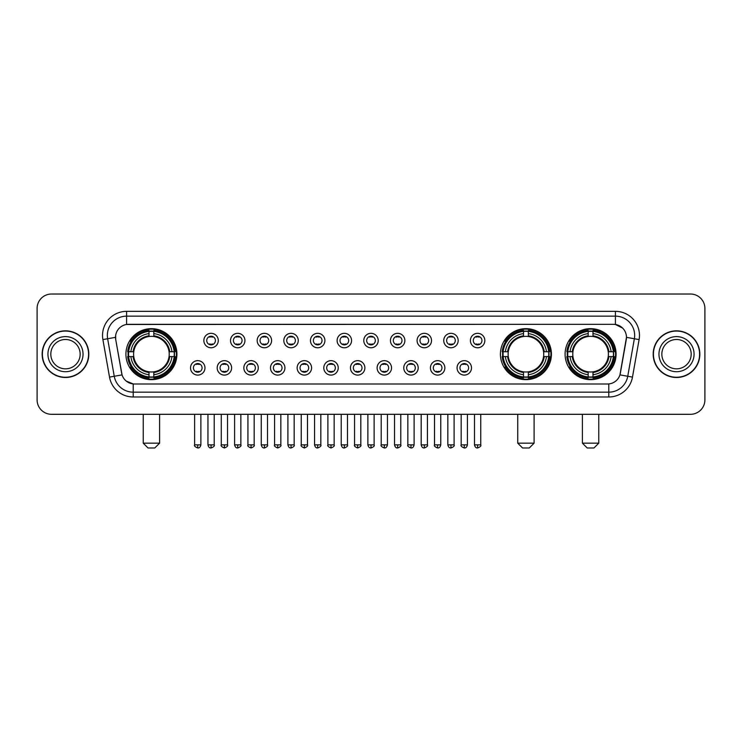 <?xml version="1.0" encoding="UTF-8"?>
<svg xmlns="http://www.w3.org/2000/svg" width="742" height="742" viewBox="0 0 742 742"><rect width="100%" height="100%" fill="white"/><g stroke="black" fill="none" stroke-linecap="round" stroke-linejoin="round"><path stroke-width="1.11" d="M500.423 354.157A25.497 25.497 0 0 0 525.92 379.663A25.497 25.497 0 0 0 551.417 354.157A25.497 25.497 0 0 0 525.92 328.66A25.497 25.497 0 0 0 500.423 354.157M565.089 354.157A25.497 25.497 0 0 0 590.586 379.663A25.497 25.497 0 0 0 616.083 354.157A25.497 25.497 0 0 0 590.586 328.66A25.497 25.497 0 0 0 565.089 354.157M125.917 354.157A25.497 25.497 0 0 0 151.414 379.663A25.497 25.497 0 0 0 176.911 354.157A25.497 25.497 0 0 0 151.414 328.66A25.497 25.497 0 0 0 125.917 354.157M204.968 367.874A7.216 7.216 0 0 1 197.743 375.09A7.216 7.216 0 0 1 190.527 367.874A7.216 7.216 0 0 1 197.743 360.658A7.216 7.216 0 0 1 204.968 367.874M193.421 367.874A4.331 4.331 0 0 0 197.743 372.206A4.331 4.331 0 0 0 202.074 367.874A4.331 4.331 0 0 0 197.743 363.543A4.331 4.331 0 0 0 193.421 367.874M231.615 367.874A7.216 7.216 0 0 1 224.399 375.09A7.216 7.216 0 0 1 217.183 367.874A7.216 7.216 0 0 1 224.399 360.658A7.216 7.216 0 0 1 231.615 367.874M220.068 367.874A4.331 4.331 0 0 0 224.399 372.206A4.331 4.331 0 0 0 228.731 367.874A4.331 4.331 0 0 0 224.399 363.543A4.331 4.331 0 0 0 220.068 367.874M258.272 367.874A7.216 7.216 0 0 1 251.056 375.09A7.216 7.216 0 0 1 243.84 367.874A7.216 7.216 0 0 1 251.056 360.658A7.216 7.216 0 0 1 258.272 367.874M246.724 367.874A4.331 4.331 0 0 0 251.056 372.206A4.331 4.331 0 0 0 255.387 367.874A4.331 4.331 0 0 0 251.056 363.543A4.331 4.331 0 0 0 246.724 367.874M284.928 367.874A7.216 7.216 0 0 1 277.712 375.09A7.216 7.216 0 0 1 270.496 367.874A7.216 7.216 0 0 1 277.712 360.658A7.216 7.216 0 0 1 284.928 367.874M273.381 367.874A4.331 4.331 0 0 0 277.712 372.206A4.331 4.331 0 0 0 282.043 367.874A4.331 4.331 0 0 0 277.712 363.543A4.331 4.331 0 0 0 273.381 367.874M311.584 367.874A7.216 7.216 0 0 1 304.368 375.09A7.216 7.216 0 0 1 297.143 367.874A7.216 7.216 0 0 1 304.368 360.658A7.216 7.216 0 0 1 311.584 367.874M300.037 367.874A4.331 4.331 0 0 0 304.368 372.206A4.331 4.331 0 0 0 308.691 367.874A4.331 4.331 0 0 0 304.368 363.543A4.331 4.331 0 0 0 300.037 367.874M338.231 367.874A7.216 7.216 0 0 1 331.015 375.09A7.216 7.216 0 0 1 323.8 367.874A7.216 7.216 0 0 1 331.015 360.658A7.216 7.216 0 0 1 338.231 367.874M326.684 367.874A4.331 4.331 0 0 0 331.015 372.206A4.331 4.331 0 0 0 335.347 367.874A4.331 4.331 0 0 0 331.015 363.543A4.331 4.331 0 0 0 326.684 367.874M364.888 367.874A7.216 7.216 0 0 1 357.672 375.09A7.216 7.216 0 0 1 350.456 367.874A7.216 7.216 0 0 1 357.672 360.658A7.216 7.216 0 0 1 364.888 367.874M353.34 367.874A4.331 4.331 0 0 0 357.672 372.206A4.331 4.331 0 0 0 362.003 367.874A4.331 4.331 0 0 0 357.672 363.543A4.331 4.331 0 0 0 353.34 367.874M391.544 367.874A7.216 7.216 0 0 1 384.328 375.09A7.216 7.216 0 0 1 377.112 367.874A7.216 7.216 0 0 1 384.328 360.658A7.216 7.216 0 0 1 391.544 367.874M379.997 367.874A4.331 4.331 0 0 0 384.328 372.206A4.331 4.331 0 0 0 388.66 367.874A4.331 4.331 0 0 0 384.328 363.543A4.331 4.331 0 0 0 379.997 367.874M418.2 367.874A7.216 7.216 0 0 1 410.985 375.09A7.216 7.216 0 0 1 403.769 367.874A7.216 7.216 0 0 1 410.985 360.658A7.216 7.216 0 0 1 418.2 367.874M406.653 367.874A4.331 4.331 0 0 0 410.985 372.206A4.331 4.331 0 0 0 415.316 367.874A4.331 4.331 0 0 0 410.985 363.543A4.331 4.331 0 0 0 406.653 367.874M444.857 367.874A7.216 7.216 0 0 1 437.632 375.09A7.216 7.216 0 0 1 430.416 367.874A7.216 7.216 0 0 1 437.632 360.658A7.216 7.216 0 0 1 444.857 367.874M433.309 367.874A4.331 4.331 0 0 0 437.632 372.206A4.331 4.331 0 0 0 441.963 367.874A4.331 4.331 0 0 0 437.632 363.543A4.331 4.331 0 0 0 433.309 367.874M471.504 367.874A7.216 7.216 0 0 1 464.288 375.09A7.216 7.216 0 0 1 457.072 367.874A7.216 7.216 0 0 1 464.288 360.658A7.216 7.216 0 0 1 471.504 367.874M459.957 367.874A4.331 4.331 0 0 0 464.288 372.206A4.331 4.331 0 0 0 468.619 367.874A4.331 4.331 0 0 0 464.288 363.543A4.331 4.331 0 0 0 459.957 367.874M218.287 340.541A7.216 7.216 0 0 1 211.071 347.766A7.216 7.216 0 0 1 203.855 340.541A7.216 7.216 0 0 1 211.071 333.325A7.216 7.216 0 0 1 218.287 340.541M206.74 340.541A4.331 4.331 0 0 0 211.071 344.872A4.331 4.331 0 0 0 215.403 340.541A4.331 4.331 0 0 0 211.071 336.219A4.331 4.331 0 0 0 206.74 340.541M244.943 340.541A7.216 7.216 0 0 1 237.728 347.766A7.216 7.216 0 0 1 230.512 340.541A7.216 7.216 0 0 1 237.728 333.325A7.216 7.216 0 0 1 244.943 340.541M233.396 340.541A4.331 4.331 0 0 0 237.728 344.872A4.331 4.331 0 0 0 242.059 340.541A4.331 4.331 0 0 0 237.728 336.219A4.331 4.331 0 0 0 233.396 340.541M271.6 340.541A7.216 7.216 0 0 1 264.384 347.766A7.216 7.216 0 0 1 257.168 340.541A7.216 7.216 0 0 1 264.384 333.325A7.216 7.216 0 0 1 271.6 340.541M260.052 340.541A4.331 4.331 0 0 0 264.384 344.872A4.331 4.331 0 0 0 268.715 340.541A4.331 4.331 0 0 0 264.384 336.219A4.331 4.331 0 0 0 260.052 340.541M298.256 340.541A7.216 7.216 0 0 1 291.04 347.766A7.216 7.216 0 0 1 283.824 340.541A7.216 7.216 0 0 1 291.04 333.325A7.216 7.216 0 0 1 298.256 340.541M286.709 340.541A4.331 4.331 0 0 0 291.04 344.872A4.331 4.331 0 0 0 295.372 340.541A4.331 4.331 0 0 0 291.04 336.219A4.331 4.331 0 0 0 286.709 340.541M324.913 340.541A7.216 7.216 0 0 1 317.687 347.766A7.216 7.216 0 0 1 310.471 340.541A7.216 7.216 0 0 1 317.687 333.325A7.216 7.216 0 0 1 324.913 340.541M313.365 340.541A4.331 4.331 0 0 0 317.687 344.872A4.331 4.331 0 0 0 322.019 340.541A4.331 4.331 0 0 0 317.687 336.219A4.331 4.331 0 0 0 313.365 340.541M351.56 340.541A7.216 7.216 0 0 1 344.344 347.766A7.216 7.216 0 0 1 337.128 340.541A7.216 7.216 0 0 1 344.344 333.325A7.216 7.216 0 0 1 351.56 340.541M340.012 340.541A4.331 4.331 0 0 0 344.344 344.872A4.331 4.331 0 0 0 348.675 340.541A4.331 4.331 0 0 0 344.344 336.219A4.331 4.331 0 0 0 340.012 340.541M378.216 340.541A7.216 7.216 0 0 1 371 347.766A7.216 7.216 0 0 1 363.784 340.541A7.216 7.216 0 0 1 371 333.325A7.216 7.216 0 0 1 378.216 340.541M366.669 340.541A4.331 4.331 0 0 0 371 344.872A4.331 4.331 0 0 0 375.331 340.541A4.331 4.331 0 0 0 371 336.219A4.331 4.331 0 0 0 366.669 340.541M404.872 340.541A7.216 7.216 0 0 1 397.656 347.766A7.216 7.216 0 0 1 390.44 340.541A7.216 7.216 0 0 1 397.656 333.325A7.216 7.216 0 0 1 404.872 340.541M393.325 340.541A4.331 4.331 0 0 0 397.656 344.872A4.331 4.331 0 0 0 401.988 340.541A4.331 4.331 0 0 0 397.656 336.219A4.331 4.331 0 0 0 393.325 340.541M431.529 340.541A7.216 7.216 0 0 1 424.313 347.766A7.216 7.216 0 0 1 417.087 340.541A7.216 7.216 0 0 1 424.313 333.325A7.216 7.216 0 0 1 431.529 340.541M419.981 340.541A4.331 4.331 0 0 0 424.313 344.872A4.331 4.331 0 0 0 428.635 340.541A4.331 4.331 0 0 0 424.313 336.219A4.331 4.331 0 0 0 419.981 340.541M458.176 340.541A7.216 7.216 0 0 1 450.96 347.766A7.216 7.216 0 0 1 443.744 340.541A7.216 7.216 0 0 1 450.96 333.325A7.216 7.216 0 0 1 458.176 340.541M446.628 340.541A4.331 4.331 0 0 0 450.96 344.872A4.331 4.331 0 0 0 455.291 340.541A4.331 4.331 0 0 0 450.96 336.219A4.331 4.331 0 0 0 446.628 340.541M484.832 340.541A7.216 7.216 0 0 1 477.616 347.766A7.216 7.216 0 0 1 470.4 340.541A7.216 7.216 0 0 1 477.616 333.325A7.216 7.216 0 0 1 484.832 340.541M473.285 340.541A4.331 4.331 0 0 0 477.616 344.872A4.331 4.331 0 0 0 481.948 340.541A4.331 4.331 0 0 0 477.616 336.219A4.331 4.331 0 0 0 473.285 340.541M109.519 377.103L102.897 339.576A24.059 24.059 0 0 1 126.585 311.343L615.415 311.343A24.059 24.059 0 0 1 639.103 339.576L632.481 377.103A24.059 24.059 0 0 1 608.792 396.979L133.208 396.979A24.059 24.059 0 0 1 109.519 377.103L114.249 376.268L107.636 338.742A19.246 19.246 0 0 1 126.585 316.148L615.415 316.148A19.246 19.246 0 0 1 634.364 338.742L627.751 376.268A19.246 19.246 0 0 1 608.792 392.166L133.208 392.166A19.246 19.246 0 0 1 114.249 376.268L122.059 374.886L115.724 339.576A12.994 12.994 0 0 1 128.514 324.328L613.486 324.328A12.994 12.994 0 0 1 626.276 339.576L620.34 373.254A12.994 12.994 0 0 1 607.55 383.994L134.45 383.994A12.994 12.994 0 0 1 121.66 373.254L115.724 339.576L115.669 335.393M128.208 356.568A23.336 23.336 0 0 1 128.208 351.754M567.37 356.568A23.336 23.336 0 0 1 567.37 351.754M502.714 356.568A23.336 23.336 0 0 1 502.714 351.754M42.155 354.157A23.336 23.336 0 0 0 65.491 377.493A23.336 23.336 0 0 0 88.817 354.157A23.336 23.336 0 0 0 65.491 330.83A23.336 23.336 0 0 0 42.155 354.157M653.183 354.157A23.336 23.336 0 0 0 676.509 377.493A23.336 23.336 0 0 0 699.845 354.157A23.336 23.336 0 0 0 676.509 330.83A23.336 23.336 0 0 0 653.183 354.157M126.585 311.343L126.585 324.477L613.486 324.328L615.415 324.477L622.668 328.131M607.55 383.994L134.45 383.994M133.208 396.979L133.208 383.929L126.27 381.091M639.103 339.576L626.48 337.35L619.941 374.886L632.481 377.103M704.9 308.449A14.432 14.432 0 0 0 690.468 294.017L51.532 294.017A14.432 14.432 0 0 0 37.1 308.449L37.1 399.864A14.432 14.432 0 0 0 51.532 414.305L690.468 414.305A14.432 14.432 0 0 0 704.9 399.864L704.9 308.449L704.9 399.864M37.1 308.449L37.1 399.864M690.468 294.017L51.532 294.017M51.532 414.305L690.468 414.305M80.155 354.157A14.664 14.664 0 0 0 65.491 339.493A14.664 14.664 0 0 0 50.818 354.157A14.664 14.664 0 0 0 65.491 368.83A14.664 14.664 0 0 0 80.155 354.157A14.664 14.664 0 0 1 65.491 368.83A14.664 14.664 0 0 1 50.818 354.157M88.576 354.157A23.095 23.095 0 0 0 65.491 331.071A23.095 23.095 0 0 0 42.396 354.157A23.095 23.095 0 0 0 65.491 377.251A23.095 23.095 0 0 0 88.576 354.157M691.182 354.157A14.664 14.664 0 0 0 676.509 339.493A14.664 14.664 0 0 0 661.845 354.157A14.664 14.664 0 0 0 676.509 368.83A14.664 14.664 0 0 0 691.182 354.157A14.664 14.664 0 0 1 676.509 368.83A14.664 14.664 0 0 1 661.845 354.157M699.604 354.157A23.095 23.095 0 0 0 676.509 331.071A23.095 23.095 0 0 0 653.424 354.157A23.095 23.095 0 0 0 676.509 377.251A23.095 23.095 0 0 0 699.604 354.157M154.781 447.983L148.048 447.983L143.234 443.169L159.595 443.169L154.781 447.983M169.055 356.568A17.799 17.799 0 0 0 153.817 336.525L153.817 335.811L153.817 336.525A17.799 17.799 0 0 0 133.773 356.568A17.799 17.799 0 0 0 169.055 356.568L169.76 356.568L169.055 356.568A17.799 17.799 0 0 1 153.817 371.798L153.817 374.71A20.693 20.693 0 0 0 171.959 356.568L175.158 356.568A23.865 23.865 0 0 1 153.817 377.901L153.817 376.936A22.9 22.9 0 0 0 174.194 356.568M128.691 356.568A22.854 22.854 0 0 1 128.691 351.754M153.817 331.433A22.854 22.854 0 0 0 149.012 331.433M174.138 351.754A22.854 22.854 0 0 1 174.138 356.568M175.158 351.754A23.865 23.865 0 0 0 153.817 330.422L153.817 331.386A22.9 22.9 0 0 1 174.194 351.754L175.158 351.754M127.67 356.568A23.865 23.865 0 0 0 149.012 377.901L149.012 376.936A22.9 22.9 0 0 1 128.644 356.568L127.67 356.568M174.194 351.754L171.959 351.754A20.693 20.693 0 0 0 153.817 333.612L153.817 331.386M153.817 376.936L153.817 374.71M128.644 356.568L130.87 356.568A20.693 20.693 0 0 0 149.012 374.71L149.012 376.936M153.817 333.612L153.817 335.811A18.504 18.504 0 0 1 169.76 351.754L171.959 351.754M171.959 356.568L169.76 356.568A18.504 18.504 0 0 1 153.817 372.512L153.817 371.798M149.012 374.71L149.012 371.798A17.799 17.799 0 0 1 133.773 356.568L130.87 356.568M169.055 351.754L169.76 351.754M153.817 376.89A22.854 22.854 0 0 1 149.012 376.89M149.012 330.422A23.865 23.865 0 0 0 127.67 351.754L128.644 351.754A22.9 22.9 0 0 1 149.012 331.386L149.012 330.422M149.012 331.386L149.012 333.612A20.693 20.693 0 0 0 130.87 351.754L128.644 351.754M130.87 351.754L133.068 351.754A18.504 18.504 0 0 1 149.012 335.811L149.012 333.612M133.068 351.754L133.773 351.754L133.068 351.754M149.012 371.798L149.012 372.512A18.504 18.504 0 0 1 133.068 356.568M131.399 341.172L130.035 341.172A25.015 25.015 0 0 1 176.429 354.157A25.015 25.015 0 0 1 130.035 367.151L131.399 367.151M529.287 447.983L522.553 447.983L517.74 443.169L534.101 443.169L529.287 447.983M543.561 356.568A17.799 17.799 0 0 0 528.332 336.525L528.332 335.811L528.332 336.525A17.799 17.799 0 0 0 508.279 356.568A17.799 17.799 0 0 0 543.561 356.568L544.276 356.568L543.561 356.568A17.799 17.799 0 0 1 528.332 371.798L528.332 374.71A20.693 20.693 0 0 0 546.474 356.568L549.664 356.568A23.865 23.865 0 0 1 528.332 377.901L528.332 376.936A22.9 22.9 0 0 0 548.7 356.568M503.197 356.568A22.854 22.854 0 0 1 503.197 351.754M528.332 331.433A22.854 22.854 0 0 0 523.518 331.433M548.644 351.754A22.854 22.854 0 0 1 548.644 356.568M549.664 351.754A23.865 23.865 0 0 0 528.332 330.422L528.332 331.386A22.9 22.9 0 0 1 548.7 351.754L549.664 351.754M502.176 356.568A23.865 23.865 0 0 0 523.518 377.901L523.518 376.936A22.9 22.9 0 0 1 503.15 356.568L502.176 356.568M548.7 351.754L546.474 351.754A20.693 20.693 0 0 0 528.332 333.612L528.332 331.386M528.332 376.936L528.332 374.71M503.15 356.568L505.376 356.568A20.693 20.693 0 0 0 523.518 374.71L523.518 376.936M528.332 333.612L528.332 335.811A18.504 18.504 0 0 1 544.276 351.754L546.474 351.754M546.474 356.568L544.276 356.568A18.504 18.504 0 0 1 528.332 372.512L528.332 371.798M523.518 374.71L523.518 371.798A17.799 17.799 0 0 1 508.279 356.568L505.376 356.568M543.561 351.754L544.276 351.754M528.332 376.89A22.854 22.854 0 0 1 523.518 376.89M523.518 330.422A23.865 23.865 0 0 0 502.176 351.754L503.15 351.754A22.9 22.9 0 0 1 523.518 331.386L523.518 330.422M523.518 331.386L523.518 333.612A20.693 20.693 0 0 0 505.376 351.754L503.15 351.754M505.376 351.754L507.574 351.754A18.504 18.504 0 0 1 523.518 335.811L523.518 333.612M507.574 351.754L508.279 351.754L507.574 351.754M523.518 371.798L523.518 372.512A18.504 18.504 0 0 1 507.574 356.568M505.905 341.172L504.541 341.172A25.015 25.015 0 0 1 550.944 354.157A25.015 25.015 0 0 1 504.541 367.151L505.905 367.151M593.952 447.983L587.219 447.983L582.405 443.169L598.766 443.169L593.952 447.983M608.227 356.568A17.799 17.799 0 0 0 592.988 336.525L592.988 335.811L592.988 336.525A17.799 17.799 0 0 0 572.945 356.568A17.799 17.799 0 0 0 608.227 356.568L608.932 356.568L608.227 356.568A17.799 17.799 0 0 1 592.988 371.798L592.988 374.71A20.693 20.693 0 0 0 611.13 356.568L614.33 356.568A23.865 23.865 0 0 1 592.988 377.901L592.988 376.936A22.9 22.9 0 0 0 613.356 356.568M567.862 356.568A22.854 22.854 0 0 1 567.862 351.754M592.988 331.433A22.854 22.854 0 0 0 588.183 331.433M613.309 351.754A22.854 22.854 0 0 1 613.309 356.568M614.33 351.754A23.865 23.865 0 0 0 592.988 330.422L592.988 331.386A22.9 22.9 0 0 1 613.356 351.754L614.33 351.754M566.842 356.568A23.865 23.865 0 0 0 588.183 377.901L588.183 376.936A22.9 22.9 0 0 1 567.806 356.568L566.842 356.568M613.356 351.754L611.13 351.754A20.693 20.693 0 0 0 592.988 333.612L592.988 331.386M592.988 376.936L592.988 374.71M567.806 356.568L570.042 356.568A20.693 20.693 0 0 0 588.183 374.71L588.183 376.936M592.988 333.612L592.988 335.811A18.504 18.504 0 0 1 608.932 351.754L611.13 351.754M611.13 356.568L608.932 356.568A18.504 18.504 0 0 1 592.988 372.512L592.988 371.798M588.183 374.71L588.183 371.798A17.799 17.799 0 0 1 572.945 356.568L570.042 356.568M608.227 351.754L608.932 351.754M592.988 376.89A22.854 22.854 0 0 1 588.183 376.89M588.183 330.422A23.865 23.865 0 0 0 566.842 351.754L567.806 351.754A22.9 22.9 0 0 1 588.183 331.386L588.183 330.422M588.183 331.386L588.183 333.612A20.693 20.693 0 0 0 570.042 351.754L567.806 351.754M570.042 351.754L572.24 351.754A18.504 18.504 0 0 1 588.183 335.811L588.183 333.612M572.24 351.754L572.945 351.754L572.24 351.754M588.183 371.798L588.183 372.512A18.504 18.504 0 0 1 572.24 356.568M570.57 341.172L569.207 341.172A25.015 25.015 0 0 1 615.6 354.157A25.015 25.015 0 0 1 569.207 367.151L570.57 367.151M209.634 344.631L209.634 343.945A3.691 3.691 0 0 0 212.518 343.945L212.518 344.631M212.518 336.46L212.518 337.146A3.691 3.691 0 0 0 209.634 337.146L209.634 336.46M236.29 344.631L236.29 343.945A3.691 3.691 0 0 0 239.174 343.945L239.174 344.631M239.174 336.46L239.174 337.146A3.691 3.691 0 0 0 236.29 337.146L236.29 336.46M262.937 344.631L262.937 343.945A3.691 3.691 0 0 0 265.831 343.945L265.831 344.631M265.831 336.46L265.831 337.146A3.691 3.691 0 0 0 262.937 337.146L262.937 336.46M289.593 344.631L289.593 343.945A3.691 3.691 0 0 0 292.478 343.945L292.478 344.631M292.478 336.46L292.478 337.146A3.691 3.691 0 0 0 289.593 337.146L289.593 336.46M316.25 344.631L316.25 343.945A3.691 3.691 0 0 0 319.134 343.945L319.134 344.631M319.134 336.46L319.134 337.146A3.691 3.691 0 0 0 316.25 337.146L316.25 336.46M342.906 344.631L342.906 343.945A3.691 3.691 0 0 0 345.791 343.945L345.791 344.631M345.791 336.46L345.791 337.146A3.691 3.691 0 0 0 342.906 337.146L342.906 336.46M369.553 344.631L369.553 343.945A3.691 3.691 0 0 0 372.447 343.945L372.447 344.631M372.447 336.46L372.447 337.146A3.691 3.691 0 0 0 369.553 337.146L369.553 336.46M396.209 344.631L396.209 343.945A3.691 3.691 0 0 0 399.094 343.945L399.094 344.631M399.094 336.46L399.094 337.146A3.691 3.691 0 0 0 396.209 337.146L396.209 336.46M422.866 344.631L422.866 343.945A3.691 3.691 0 0 0 425.75 343.945L425.75 344.631M425.75 336.46L425.75 337.146A3.691 3.691 0 0 0 422.866 337.146L422.866 336.46M449.522 344.631L449.522 343.945A3.691 3.691 0 0 0 452.407 343.945L452.407 344.631M452.407 336.46L452.407 337.146A3.691 3.691 0 0 0 449.522 337.146L449.522 336.46M476.169 344.631L476.169 343.945A3.691 3.691 0 0 0 479.063 343.945L479.063 344.631M479.063 336.46L479.063 337.146A3.691 3.691 0 0 0 476.169 337.146L476.169 336.46M196.305 371.955L196.305 371.269A3.691 3.691 0 0 0 199.19 371.269L199.19 371.955M199.19 363.793L199.19 364.48A3.691 3.691 0 0 0 196.305 364.48L196.305 363.793M222.962 371.955L222.962 371.269A3.691 3.691 0 0 0 225.846 371.269L225.846 371.955M225.846 363.793L225.846 364.48A3.691 3.691 0 0 0 222.962 364.48L222.962 363.793M249.609 371.955L249.609 371.269A3.691 3.691 0 0 0 252.503 371.269L252.503 371.955M252.503 363.793L252.503 364.48A3.691 3.691 0 0 0 249.609 364.48L249.609 363.793M276.265 371.955L276.265 371.269A3.691 3.691 0 0 0 279.15 371.269L279.15 371.955M279.15 363.793L279.15 364.48A3.691 3.691 0 0 0 276.265 364.48L276.265 363.793M302.922 371.955L302.922 371.269A3.691 3.691 0 0 0 305.806 371.269L305.806 371.955M305.806 363.793L305.806 364.48A3.691 3.691 0 0 0 302.922 364.48L302.922 363.793M329.578 371.955L329.578 371.269A3.691 3.691 0 0 0 332.462 371.269L332.462 371.955M332.462 363.793L332.462 364.48A3.691 3.691 0 0 0 329.578 364.48L329.578 363.793M356.225 371.955L356.225 371.269A3.691 3.691 0 0 0 359.119 371.269L359.119 371.955M359.119 363.793L359.119 364.48A3.691 3.691 0 0 0 356.225 364.48L356.225 363.793M382.881 371.955L382.881 371.269A3.691 3.691 0 0 0 385.775 371.269L385.775 371.955M385.775 363.793L385.775 364.48A3.691 3.691 0 0 0 382.881 364.48L382.881 363.793M409.538 371.955L409.538 371.269A3.691 3.691 0 0 0 412.422 371.269L412.422 371.955M412.422 363.793L412.422 364.48A3.691 3.691 0 0 0 409.538 364.48L409.538 363.793M436.194 371.955L436.194 371.269A3.691 3.691 0 0 0 439.078 371.269L439.078 371.955M439.078 363.793L439.078 364.48A3.691 3.691 0 0 0 436.194 364.48L436.194 363.793M462.85 371.955L462.85 371.269A3.691 3.691 0 0 0 465.735 371.269L465.735 371.955M465.735 363.793L465.735 364.48A3.691 3.691 0 0 0 462.85 364.48L462.85 363.793M615.415 311.343L615.415 324.477M102.897 339.576L107.636 338.742A19.246 19.246 0 0 1 107.34 335.393M107.636 338.742L115.52 337.35M608.792 383.929L608.792 396.979M83.039 354.157A17.548 17.548 0 0 0 65.491 336.608A17.548 17.548 0 0 0 47.933 354.157A17.548 17.548 0 0 0 65.491 371.714A17.548 17.548 0 0 0 83.039 354.157M694.067 354.157A17.548 17.548 0 0 0 676.509 336.608A17.548 17.548 0 0 0 658.961 354.157A17.548 17.548 0 0 0 676.509 371.714A17.548 17.548 0 0 0 694.067 354.157M149.012 377.103A23.067 23.067 0 0 0 153.817 377.103M174.361 356.568A23.067 23.067 0 0 0 174.361 351.754M153.817 331.22A23.067 23.067 0 0 0 149.012 331.22M523.518 377.103A23.067 23.067 0 0 0 528.332 377.103M548.867 356.568A23.067 23.067 0 0 0 548.867 351.754M528.332 331.22A23.067 23.067 0 0 0 523.518 331.22M588.183 377.103A23.067 23.067 0 0 0 592.988 377.103M613.532 356.568A23.067 23.067 0 0 0 613.532 351.754M592.988 331.22A23.067 23.067 0 0 0 588.183 331.22M211.071 444.857L207.945 444.857C208.493 447.083 209.532 448.122 211.071 447.983L211.071 444.857L214.206 444.857L214.206 414.305M237.728 444.857L234.602 444.857C235.149 447.083 236.188 448.122 237.728 447.983L237.728 444.857L240.853 444.857L240.853 414.305M264.384 444.857L261.258 444.857C261.805 447.083 262.844 448.122 264.384 447.983L264.384 444.857L267.51 444.857L267.51 414.305M291.04 444.857L287.905 444.857C288.452 447.083 289.501 448.122 291.04 447.983L291.04 444.857L294.166 444.857L294.166 414.305M317.687 444.857L314.562 444.857C315.109 447.083 316.157 448.122 317.687 447.983L317.687 444.857L320.822 444.857L320.822 414.305M344.344 444.857L341.218 444.857C341.765 447.083 342.804 448.122 344.344 447.983L344.344 444.857L347.469 444.857L347.469 414.305M371 444.857L367.874 444.857C368.422 447.083 369.46 448.122 371 447.983L371 444.857L374.126 444.857L374.126 414.305M397.656 444.857L394.531 444.857C395.069 447.083 396.117 448.122 397.656 447.983L397.656 444.857L400.782 444.857L400.782 414.305M424.313 444.857L421.178 444.857C421.725 447.083 422.773 448.122 424.313 447.983L424.313 444.857L427.438 444.857L427.438 414.305M450.96 444.857L447.834 444.857C448.381 447.083 449.42 448.122 450.96 447.983L450.96 444.857L454.095 444.857L454.095 414.305M477.616 444.857L474.49 444.857C475.038 447.083 476.076 448.122 477.616 447.983L477.616 444.857L480.742 444.857L480.742 414.305M197.743 444.857L194.617 444.857C193.987 445.849 195.025 446.897 197.743 447.983L197.743 444.857L200.878 444.857L200.878 414.305M224.399 444.857L221.274 444.857C220.643 445.849 221.682 446.897 224.399 447.983L224.399 444.857L227.525 444.857L227.525 414.305M251.056 444.857L247.93 444.857C247.29 445.849 248.338 446.897 251.056 447.983L251.056 444.857L254.181 444.857L254.181 414.305M277.712 444.857L274.586 444.857C273.946 445.849 274.994 446.897 277.712 447.983L277.712 444.857L280.838 444.857L280.838 414.305M304.368 444.857L301.233 444.857C300.603 445.849 301.642 446.897 304.368 447.983L304.368 444.857L307.494 444.857L307.494 414.305M331.015 444.857L327.89 444.857C327.259 445.849 328.298 446.897 331.015 447.983L331.015 444.857L334.15 444.857L334.15 414.305M357.672 444.857L354.546 444.857C353.915 445.849 354.954 446.897 357.672 447.983L357.672 444.857L360.798 444.857L360.798 414.305M384.328 444.857L381.202 444.857C380.563 445.849 381.611 446.897 384.328 447.983L384.328 444.857L387.454 444.857L387.454 414.305M410.985 444.857L407.85 444.857C407.219 445.849 408.258 446.897 410.985 447.983L410.985 444.857L414.11 444.857L414.11 414.305M437.632 444.857L434.506 444.857C433.875 445.849 434.914 446.897 437.632 447.983L437.632 444.857L440.767 444.857L440.767 414.305M464.288 444.857L461.162 444.857C460.532 445.849 461.57 446.897 464.288 447.983L464.288 444.857L467.414 444.857L467.414 414.305M159.595 414.305L159.595 443.169M143.234 414.305L143.234 443.169M534.101 414.305L534.101 443.169M517.74 414.305L517.74 443.169M598.766 414.305L598.766 443.169M582.405 414.305L582.405 443.169M207.945 444.857L207.945 414.305M214.206 444.857C214.837 445.849 213.798 446.897 211.071 447.983M234.602 444.857L234.602 414.305M240.853 444.857C241.493 445.849 240.445 446.897 237.728 447.983M261.258 444.857L261.258 414.305M267.51 444.857C268.14 445.849 267.101 446.897 264.384 447.983M287.905 444.857L287.905 414.305M294.166 444.857C294.797 445.849 293.758 446.897 291.04 447.983M314.562 444.857L314.562 414.305M320.822 444.857C321.453 445.849 320.414 446.897 317.687 447.983M341.218 444.857L341.218 414.305M347.469 444.857C348.109 445.849 347.061 446.897 344.344 447.983M367.874 444.857L367.874 414.305M374.126 444.857C374.766 445.849 373.718 446.897 371 447.983M394.531 444.857L394.531 414.305M400.782 444.857C401.413 445.849 400.374 446.897 397.656 447.983M421.178 444.857L421.178 414.305M427.438 444.857C428.069 445.849 427.03 446.897 424.313 447.983M447.834 444.857L447.834 414.305M454.095 444.857C454.725 445.849 453.687 446.897 450.96 447.983M474.49 444.857L474.49 414.305M480.742 444.857C481.382 445.849 480.334 446.897 477.616 447.983M194.617 444.857L194.617 414.305M200.878 444.857C200.331 447.083 199.283 448.122 197.743 447.983M221.274 444.857L221.274 414.305M227.525 444.857C228.165 445.849 227.117 446.897 224.399 447.983M247.93 444.857L247.93 414.305M254.181 444.857C254.821 445.849 253.773 446.897 251.056 447.983M274.586 444.857L274.586 414.305M280.838 444.857C281.468 445.849 280.43 446.897 277.712 447.983M301.233 444.857L301.233 414.305M307.494 444.857C308.125 445.849 307.086 446.897 304.368 447.983M327.89 444.857L327.89 414.305M334.15 444.857C334.781 445.849 333.742 446.897 331.015 447.983M354.546 444.857L354.546 414.305M360.798 444.857C361.437 445.849 360.389 446.897 357.672 447.983M381.202 444.857L381.202 414.305M387.454 444.857C386.907 447.083 385.868 448.122 384.328 447.983M407.85 444.857L407.85 414.305M414.11 444.857C413.563 447.083 412.524 448.122 410.985 447.983M434.506 444.857L434.506 414.305M440.767 444.857C440.219 447.083 439.171 448.122 437.632 447.983M461.162 444.857L461.162 414.305M467.414 444.857C466.876 447.083 465.828 448.122 464.288 447.983"/></g></svg>
